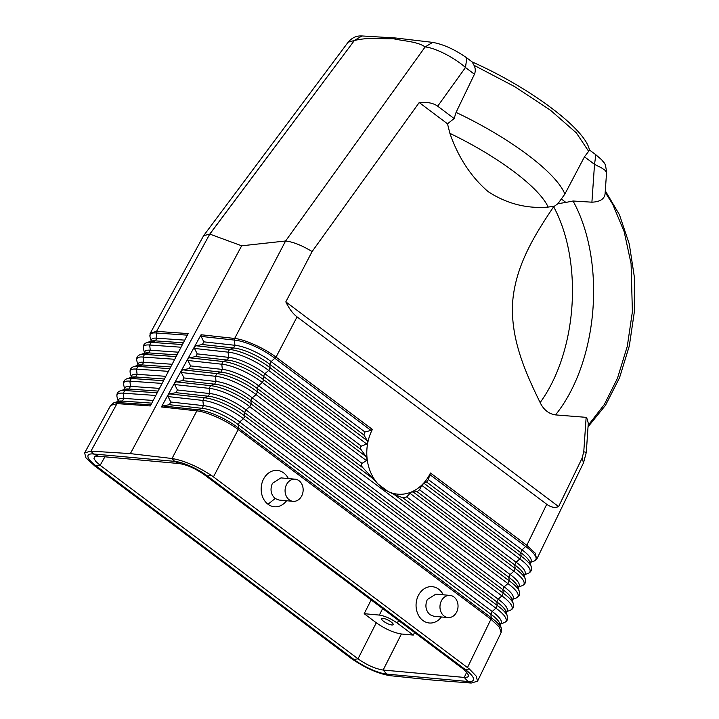 <?xml version="1.0" encoding="UTF-8"?>
<svg xmlns="http://www.w3.org/2000/svg" width="719" height="719" viewBox="0 0 719 719"><rect width="100%" height="100%" fill="white"/><g stroke="black" fill="none" stroke-linecap="round" stroke-linejoin="round"><path stroke-width="1.08" d="M363.877 434.923L364.937 431.993L271.162 361.612A29.003 8.26 -152.4 0 0 234.951 345.291L233.549 347.969A29.003 8.26 -152.4 0 1 269.76 364.299L363.877 434.923L367.337 440.765L270.092 367.786L269.76 364.299L271.162 361.612L276.033 357.118C264.43 348.248 244.82 339.404 234.664 338.46L285.596 240.991L425.136 46.933C417.263 41.414 404.096 41.235 393.428 38.718C380.63 39.096 368.847 37.011 354.377 40.498L361.963 35.95L360.174 35.95C355.716 36.049 351.708 38.116 348.158 42.178L354.377 40.498L209.831 234.106L241.665 245.799L285.596 240.991L425.136 46.933C435.319 47.849 454.516 57.691 465.481 67.514L466.811 57.915L472.176 61.942L474.01 65.285L514.777 86.675L550.547 110.304L576.368 132.898L588.645 151.323L584.475 156.805L564.873 194.067L557.935 203.702L553.639 206.748C534.999 234.493 515.478 265.374 512.638 302.214C510.4 339.098 525.481 372.46 540.131 402.577C543.636 409.803 548.768 413.91 555.517 414.899A142.002 83.053 -85.9 0 0 573.043 201.005L591.908 202.183C600.769 201.814 605.191 198.516 605.173 192.288M354.377 40.498L209.768 234.097L203.63 235.67L150.019 333.679M209.768 234.097L156.571 331.36L150.235 333.104M285.668 241C293.127 241.872 301.935 245.386 312.109 251.56L285.82 301.872C289.146 308.703 292.894 313.709 297.055 316.89L276.033 357.118L372.388 429.423A42.601 34.35 93.7 0 0 367.777 442.715A42.601 34.35 93.7 0 0 367.148 459.046A42.601 34.35 93.7 0 0 378.095 484.058A42.601 34.35 93.7 0 0 387.945 491.445A42.601 34.35 93.7 0 0 411.178 492.084A42.601 34.35 93.7 0 0 422.826 484.031A42.601 34.35 93.7 0 0 430.465 473.012L526.82 545.317L535.233 553.172L536.662 559.193M430.465 473.012L428.299 479.546L522.075 549.918L526.82 545.317L546.737 504.271L297.055 316.89M546.737 504.271C550.907 507.344 554.861 508.117 558.6 506.589L582.084 458.219L583.522 462.811L586.309 452.341L588.268 423.266L587.297 419.204L586.147 417.344L555.517 414.899M466.685 672.247L464.231 677.424L467.961 681.504A26.001 6.813 -152.7 0 0 465.391 669.578L207.494 476.041A26.001 6.813 -152.7 0 0 174.618 461.355L93.488 453.977A26.001 6.813 -152.7 0 0 96.067 465.903L353.955 659.44A26.001 6.813 -152.7 0 0 386.831 674.125L467.961 681.504L471.224 683.05L432.047 680.021L390.093 675.671C378.014 673.73 364.964 667.906 350.935 658.218L94.908 466.101L85.894 457.76L84.635 452.889L90.9 451.128L130.364 453.617L241.665 245.799M419.204 102.547L447.497 123.776L454.156 118.563L437.682 106.196C433.395 103.06 427.239 101.846 419.204 102.547L312.109 251.56M393.428 38.718L395.765 38.008L432.64 42.376C443.515 44.344 454.911 49.521 466.811 57.915M372.927 478.557L363.041 467.898L257.15 388.431L257.483 391.918L372.927 478.557L378.095 484.058L387.945 491.445L393.769 494.205L509.214 580.835A32.535 8.691 25.9 0 1 519.307 591.422L519.307 591.422C520.152 594.559 519.082 596.761 516.098 598.037L516.098 598.037A32.535 8.691 25.9 0 0 507.884 583.576L509.214 580.835L508.791 577.276L402.901 497.809L393.769 494.205M181.907 345.569L188.18 333.58L156.571 331.36A2.373 1.968 -84.5 0 0 156.275 332.987L156.868 338.191L184.747 340.141M181.871 345.641L150.316 405.947L116.999 403.611L90.971 451.137M110.654 405.39L116.999 403.611L118.168 402.559L150.891 404.851M447.497 123.776L449.896 133.357C458.273 157.47 471.044 176.919 488.21 191.694C506.76 203.72 526.739 208.852 548.148 207.09L554.034 206.191M454.156 118.563L456.062 112.407L474.45 74.237C475.663 71.208 475.511 68.224 474.01 65.285M588.645 151.323L589.409 149.929L595.862 154.765L594.523 164.354L601.542 167.887L605.003 170.214L606.566 172.425L605.155 192.899M604.014 162.737L601.614 159.744L595.862 154.765M557.935 203.702L565.898 202.425L561.233 198.92M565.898 202.425L573.043 201.005M605.191 192.315L612.741 204.286L624.182 231.743L631.084 263.675L632.387 311.767L627.301 346.261L617.468 378.248L604.32 404.509L588.178 425.306M582.084 458.219L583.765 451.793L586.147 417.344M583.765 451.793L586.309 452.341M558.6 506.589L285.82 301.872M513.33 603.735L511.811 599.035A29.003 7.747 25.9 0 0 502.815 589.598L250.85 400.501L252.243 397.823A29.003 8.26 -152.4 0 0 216.033 381.492L215.466 376.289L216.859 373.61A32.535 9.266 -152.4 0 1 257.483 391.918L256.081 394.605L507.884 583.576L504.145 586.857L502.815 589.598L503.237 593.148A32.535 8.691 25.9 0 1 513.33 603.735L513.33 603.735C514.175 606.872 513.105 609.074 510.122 610.35L510.122 610.35A32.535 8.691 25.9 0 0 501.907 595.889L503.237 593.148L251.174 403.988L249.772 406.666L501.907 595.889L498.168 599.179L496.838 601.911L497.26 605.47A32.535 8.691 25.9 0 1 507.353 616.057L507.353 616.057C508.198 619.185 507.129 621.387 504.145 622.663L504.145 622.663A32.535 8.691 25.9 0 0 495.93 608.202L497.26 605.47L244.873 416.058L243.471 418.737L495.93 608.202L492.191 611.492L490.861 614.224L491.284 617.783L238.564 428.129A2.364 1.231 128 0 1 238.205 429.522C226.602 420.651 206.982 411.807 196.835 410.873L161.416 406.954L168.021 394.92L168.084 396.582L170.798 402.02L169.333 404.698L162.943 405.938L161.416 406.954M511.973 599.529A29.003 7.747 25.9 0 0 504.145 586.857L252.243 397.823L256.081 394.605A32.535 9.266 -152.4 0 0 215.466 376.289L181.296 372.514L184.019 377.951L182.545 380.63L176.155 381.87L174.663 382.814L174.69 384.548L177.404 389.986L175.939 392.664L169.549 393.904L168.021 394.92L181.233 370.851L181.296 372.514M517.95 587.216A29.003 7.747 25.9 0 0 510.122 574.544L513.86 571.254L515.19 568.522L514.768 564.963L516.098 562.231L519.837 558.942L521.167 556.209L423.922 483.231L421.846 485.406L419.554 489.774L417.128 491.688L411.178 492.084L406.684 496.919L510.122 574.544L508.791 577.276A29.003 7.747 25.9 0 1 517.788 586.722L519.307 591.422M184.019 377.951L216.033 381.492L214.63 384.171A29.003 8.26 -152.4 0 1 250.85 400.501L251.174 403.988A32.535 9.266 -152.4 0 0 210.559 385.672L176.155 381.87M181.269 370.779L182.761 369.836L189.151 368.595L190.625 365.917L187.902 360.48L187.839 358.817L181.269 370.779M170.798 402.02L203.423 405.633L202.021 408.311L197.95 409.812L196.835 410.873L172.03 458.506C184.046 460.573 197.186 466.227 211.458 475.448L213.453 476.877L238.205 429.522L490.951 619.212A2.364 1.249 -54.2 0 0 491.284 617.783A32.535 8.691 25.9 0 1 501.377 628.37L499.858 623.661A29.003 7.747 25.9 0 0 490.861 614.224L238.232 424.641L239.634 421.954A29.003 8.26 -152.4 0 0 203.423 405.633L202.848 400.42L204.25 397.742A32.535 9.266 -152.4 0 1 244.873 416.058L244.541 412.571L245.943 409.884L249.772 406.666A32.535 9.266 -152.4 0 0 209.157 388.359L210.559 385.672L214.63 384.171L182.545 380.63M505.996 611.842A29.003 7.747 25.9 0 0 498.168 599.179L245.943 409.884A29.003 8.26 -152.4 0 0 209.732 393.563L209.157 388.359L174.69 384.548M177.404 389.986L209.732 393.563L208.33 396.241L204.25 397.742L169.549 393.904M189.151 368.595L220.94 372.109A29.003 8.26 -152.4 0 1 257.15 388.431L258.552 385.752A29.003 8.26 -152.4 0 0 222.342 369.422L220.94 372.109L216.859 373.61L182.761 369.836M406.684 496.919L402.901 497.809M500.02 624.155A29.003 7.747 25.9 0 0 492.191 611.492L239.634 421.954L243.471 418.737A32.535 9.266 -152.4 0 0 202.848 400.42L168.084 396.582M361.963 35.95L395.765 38.008M589.409 149.929C585.688 129.267 530.083 87.538 472.176 61.942M171.94 458.497L130.364 453.617M201.059 334.748L187.839 358.817L189.376 357.801L195.766 356.561L197.231 353.883L194.507 348.445L194.49 346.711L195.981 345.767L202.372 344.527L203.837 341.849L201.122 336.411L201.059 334.748L234.664 338.46L234.376 340.087L201.122 336.411M124.908 389.68L125.142 389.258A29.003 7.442 28.7 0 1 129.025 389.033L124.764 390.516L123.3 393.194L123.893 398.398L153.192 400.447M118.32 401.723L118.545 401.292A29.003 7.442 28.7 0 1 122.428 401.076L123.893 398.398A29.003 7.442 28.7 0 0 118.24 401.382L117.035 396.915A32.535 8.349 28.7 0 1 123.3 393.194L155.798 395.468M169.333 404.698L202.021 408.311A29.003 8.26 -152.4 0 1 238.232 424.641L238.564 428.129A32.535 9.266 -152.4 0 0 197.95 409.812L162.943 405.938M202.372 344.527L233.549 347.969L229.478 349.47L195.981 345.767M194.507 348.445L228.076 352.148A32.535 9.266 -152.4 0 1 268.69 370.465L264.862 373.682A29.003 8.26 -152.4 0 0 228.642 357.361L228.076 352.148L229.478 349.47A32.535 9.266 -152.4 0 1 270.092 367.786L268.69 370.465L366.69 444.009L361.405 446.139L264.862 373.682L263.46 376.37L263.792 379.857L262.39 382.535A32.535 9.266 -152.4 0 0 221.767 364.218L223.169 361.54L189.376 357.801M197.231 353.883L228.642 357.361L227.249 360.039L223.169 361.54A32.535 9.266 -152.4 0 1 263.792 379.857L366.07 456.61L361.1 449.645C360.084 448.279 360.192 447.11 361.405 446.139M363.041 467.898C361.531 466.451 361.172 464.941 361.99 463.378L258.552 385.752L262.39 382.535L366.519 460.681L367.148 459.046L366.07 456.61M190.625 365.917L222.342 369.422L221.767 364.218L187.902 360.48M361.99 463.378L366.519 460.681M213.453 476.877L469.345 668.985L476.257 676.166L477.524 681.208L471.224 683.05M286.566 500.739A18.227 14.695 -86.3 0 1 267.998 504.244A18.227 14.695 -86.3 0 1 263.451 479.276A18.227 14.695 -86.3 0 1 283.762 472.958A18.227 14.695 -86.3 0 1 288.373 478.566M441.448 616.974A18.227 14.695 -86.3 0 1 422.826 620.434A18.227 14.695 -86.3 0 1 418.377 595.44A18.227 14.695 -86.3 0 1 438.707 589.238A18.227 14.695 -86.3 0 1 443.264 594.802M293.109 501.332L279.044 500.056L275.134 498.519C270.811 494.465 269.913 489.387 272.429 483.285L280.985 477.892L295.123 479.178A11.127 9.023 -84.8 0 1 301.692 495.948A11.127 9.023 -84.8 0 1 293.109 501.332A11.127 9.023 -84.8 0 1 286.53 484.561A11.127 9.023 -84.8 0 1 295.123 479.178M447.991 617.567L433.925 616.291L429.98 614.727C425.693 610.665 424.803 605.596 427.32 599.52L435.876 594.128L450.004 595.413A11.127 9.023 95.2 0 0 441.421 600.805A11.127 9.023 95.2 0 0 447.991 617.567A11.127 9.023 95.2 0 0 456.583 612.184A11.127 9.023 95.2 0 0 450.004 595.413M414.575 632.513L413.272 635.075L397.301 623.085C390.929 618.637 384.953 615.967 379.353 615.078L364.182 613.693L376.289 622.78L358.008 658.829C366.924 665.066 375.291 668.796 383.119 670.045L386.831 674.125L390.093 675.671M350.935 658.218L353.955 659.44L358.026 658.838L100.148 465.31L96.067 465.903L93.048 464.681M364.182 613.693L371.157 599.934M413.272 635.075L401.418 633.996L383.137 670.045L464.231 677.424L467.638 677.046L468.366 676.327L468.455 675.186L466.577 672.121L462.281 668.319L204.394 474.783C195.487 468.554 187.12 464.816 179.292 463.575L174.618 461.355L172.03 458.506M462.281 668.319L465.391 669.578L469.345 668.985M100.13 465.301L95.843 461.49L93.964 458.425L94.773 456.565L98.17 456.197L179.283 463.575M376.289 622.78C385.204 629.008 393.572 632.747 401.418 633.996M391.819 624.973A6.48 1.699 27.3 0 1 385.007 622.259A6.48 1.699 27.3 0 1 381.636 618.673A6.48 1.699 27.3 0 1 382.975 618.34A6.48 1.699 27.3 0 1 389.761 621.045A6.48 1.699 27.3 0 1 393.158 624.622A6.48 1.699 27.3 0 1 391.819 624.973M151.79 403.134L122.428 401.076L118.168 402.559A32.535 8.349 28.7 0 0 113.809 402.811L110.744 405.219M203.837 341.849L234.951 345.291L234.376 340.087A32.535 9.266 -152.4 0 1 275 358.395L370.959 430.411L364.937 431.993M367.337 440.765L367.777 442.715L366.69 444.009M372.388 429.423L370.959 430.411M423.922 483.231L426.637 482.027L520.745 552.65L521.167 556.209A32.535 8.691 25.9 0 1 531.26 566.797L531.26 566.797C532.105 569.924 531.035 572.135 528.052 573.403L528.052 573.403A32.535 8.691 25.9 0 0 519.837 558.942L421.846 485.406M529.903 562.582A29.003 7.747 25.9 0 0 522.075 549.918L520.745 552.65A29.003 7.747 25.9 0 1 529.741 562.087L531.26 566.797M428.299 479.546L426.637 482.027M151.287 341.507L151.52 341.085A29.003 7.442 28.7 0 1 155.403 340.869L151.143 342.352L149.678 345.021L150.271 350.234L178.438 352.202M144.699 353.55L144.923 353.128A29.003 7.442 28.7 0 1 148.806 352.903L150.271 350.234A29.003 7.442 28.7 0 0 144.618 353.218L143.414 348.751A32.535 8.349 28.7 0 1 149.678 345.021L181.044 347.223M467.503 667.529L490.951 619.212L499.372 627.058L501.098 632.63M138.102 365.594L138.336 365.171A29.003 7.442 28.7 0 1 142.218 364.946L143.683 362.277L172.12 364.263M170.718 366.942L142.218 364.946L137.949 366.429L136.484 369.108L137.086 374.311L165.81 376.325M177.036 354.88L148.806 352.903L144.546 354.395L143.081 357.064L143.683 362.277A29.003 7.442 28.7 0 0 138.021 365.261L136.826 360.794A32.535 8.349 28.7 0 1 143.081 357.064L174.726 359.284M183.345 342.819L155.403 340.869L156.868 338.191A29.003 7.442 28.7 0 0 151.215 341.174M158.099 391.073L129.025 389.033L130.49 386.355L159.501 388.386M131.505 377.637L131.739 377.214A29.003 7.442 28.7 0 1 135.621 376.99L131.361 378.473L129.896 381.151L130.49 386.355A29.003 7.442 28.7 0 0 124.836 389.339L123.632 384.872A32.535 8.349 28.7 0 1 129.896 381.151L162.108 383.407M164.408 379.012L135.621 376.99L137.086 374.311A29.003 7.442 28.7 0 0 131.433 377.304M474.45 74.237L465.481 67.514L437.682 106.196M425.136 46.933L432.64 42.376M548.148 207.09A114.752 30.054 -152.7 0 0 449.896 133.357M564.873 194.067A123.075 32.238 -152.7 0 0 456.062 112.407M584.475 156.805L594.523 164.354L591.908 202.183M540.131 402.577A133.689 78.191 -85.9 0 0 553.639 206.748M507.353 616.057L505.834 611.348A29.003 7.747 25.9 0 0 496.838 601.911L244.541 412.571A29.003 8.26 -152.4 0 0 208.33 396.241L175.939 392.664M517.959 587.243L522.075 585.715A32.535 8.691 25.9 0 0 513.86 571.254L409.731 493.108M125.142 389.258L120.406 390.768A32.535 8.349 28.7 0 1 124.764 390.516L157.2 392.79M361.1 449.645L263.46 376.37A29.003 8.26 -152.4 0 0 227.249 360.039L195.766 356.561M267.998 504.244L275.134 498.519M104.902 456.808L100.148 465.31M382.652 608.562L379.353 615.078M397.301 623.085L398.596 620.524M204.394 474.783L207.494 476.041L211.458 475.448M412.904 491.76L515.19 568.522A32.535 8.691 25.9 0 1 525.283 579.11L525.283 579.11C526.128 582.246 525.059 584.448 522.075 585.715M419.554 489.774L516.098 562.231A29.003 7.747 25.9 0 1 523.926 574.894M417.128 491.688L514.768 564.963A29.003 7.747 25.9 0 1 523.765 574.409L525.283 579.11M429.854 474.612L525.814 546.629A32.535 8.691 25.9 0 1 534.028 561.09L536.85 558.924M151.52 341.085L146.784 342.595A32.535 8.349 28.7 0 1 151.143 342.352L182.446 344.545M138.336 365.171L133.599 366.681A32.535 8.349 28.7 0 1 137.949 366.429L169.819 368.667M144.923 353.128L140.187 354.638A32.535 8.349 28.7 0 1 144.546 354.395L176.128 356.606M151.206 341.192L150.01 336.708A32.535 8.349 28.7 0 1 156.275 332.987L187.353 335.162M131.739 377.214L127.002 378.724A32.535 8.349 28.7 0 1 131.361 378.473L163.51 380.728M131.415 377.313L130.229 372.828A32.535 8.349 28.7 0 1 136.484 369.108L168.417 371.346M98.17 456.197L93.488 453.977L90.9 451.128M348.158 42.169L203.63 235.67M536.985 558.708L583.522 462.811M110.672 405.354L84.635 452.889M603.933 162.62C605.03 163.096 605.91 166.359 606.566 172.425M588.079 426.789L605.533 405.246L619.526 377.772L629.314 345.965L634.365 311.74L634.365 277.076L629.305 244.083L619.463 214.783L605.299 190.796M511.982 599.565L516.098 598.037M506.005 611.878L510.122 610.35M120.406 390.768C117.548 391.864 116.424 393.922 117.035 396.915M500.029 624.191L504.145 622.663M118.545 401.292L113.809 402.811M523.935 574.93L528.052 573.403M529.912 562.618L534.028 561.09M501.377 628.37L501.188 632.45M501.125 632.594L477.524 681.208M150.01 336.708L150.145 333.337M146.784 342.595C143.926 343.7 142.811 345.749 143.414 348.751M140.187 354.638C137.338 355.743 136.215 357.792 136.826 360.794M127.002 378.724C124.144 379.83 123.021 381.879 123.632 384.872M133.599 366.681C130.741 367.786 129.618 369.836 130.229 372.828"/></g></svg>
